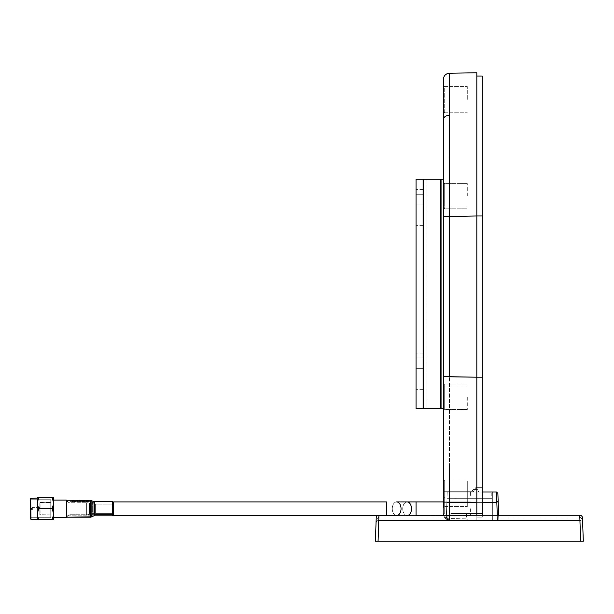 <?xml version="1.0" encoding="UTF-8"?>
<svg xmlns="http://www.w3.org/2000/svg" width="614" height="614" viewBox="0 0 614 614"><rect width="100%" height="100%" fill="white"/><g stroke="black" fill="none" stroke-linecap="round" stroke-linejoin="round"><path stroke-width="0.46" stroke-dasharray="3.07 2.3" d="M446.808 517.679L450.914 513.573L446.808 517.679L449.287 518.546L466.41 518.845L449.287 518.546L446.808 517.679L444.705 513.941C444.689 493.249 444.689 493.249 444.705 513.941C444.689 493.249 444.689 493.249 444.705 513.941L443.331 513.642C443.331 491.53 443.331 491.53 443.331 513.642C443.331 491.53 443.331 491.53 443.331 513.642L443.331 491.745L473.379 491.745L475.743 487.654L476.84 487.654L476.84 517.118L482.297 517.118L482.297 76.044L476.84 76.044L476.84 517.118L476.84 487.654L475.743 487.654L482.297 487.654L475.743 487.654L473.379 491.745L443.331 491.745L473.379 491.745L475.743 487.654L473.379 491.745L443.331 491.745L473.379 491.745L475.743 487.654L476.84 487.654L476.84 505.936L482.297 505.936L476.84 505.936L482.297 505.936L476.84 505.936L476.84 487.654L476.84 520.396L476.84 487.654L476.84 520.396L476.84 505.936L482.297 505.936L476.84 505.936L482.297 505.936L476.84 505.936L476.84 517.118L482.297 517.118L476.84 517.118L482.297 517.118L476.84 517.118L482.297 517.118L476.84 517.118L476.84 487.654L476.84 505.936L482.297 505.936L482.297 487.654L482.297 517.118L482.297 487.654L482.297 517.118L482.297 505.936L476.84 505.936L482.297 505.936L476.84 505.936L476.84 487.654L475.743 487.654L482.297 487.654L475.743 487.654L473.379 491.745L475.743 487.654L473.379 491.745L443.331 491.745L443.331 502.659L476.84 502.659L476.84 487.654L476.84 505.936L482.297 505.936L476.84 505.936L482.297 505.936L476.84 505.936L476.84 517.118L482.297 517.118L482.297 76.044L476.84 76.044L476.84 215.967L482.297 215.967L476.84 215.967L476.84 520.396L476.84 502.659L443.331 502.659L476.84 502.659L443.331 502.659L443.331 491.745L443.331 502.659L476.84 502.659L443.331 502.659L476.84 502.659L443.331 502.659L443.331 507.939L443.331 479.565L443.331 507.939L443.331 479.565L443.331 507.939L444.697 506.573L443.331 507.939L444.697 506.573L444.697 493.748L444.697 506.573L444.697 493.748L444.697 506.573L443.331 507.939L443.331 502.659L443.331 513.642L443.331 491.745L473.379 491.745L443.331 491.745L443.331 502.659L476.84 502.659L476.84 520.396L449.502 519.92C445.772 519.467 443.715 517.379 443.331 513.642A6.278 6.278 0 0 0 449.502 519.92L476.84 520.396L449.502 519.92L449.456 480.923L449.502 519.92L476.84 520.396L476.84 487.654L476.84 520.396L476.84 515.246L476.84 517.118L482.297 517.118L476.84 517.118L476.84 72.767L476.84 520.396L476.84 487.654L476.84 502.659L443.331 502.659L476.84 502.659L443.331 502.659L443.331 491.745L443.331 502.659L476.84 502.659L443.331 502.659L476.84 502.659L443.331 502.659L443.331 513.642A6.278 6.278 0 0 0 449.502 519.92C445.772 519.467 443.715 517.379 443.331 513.642L446.056 518.815L449.502 519.92L476.84 520.396L449.502 519.92C473.302 520.334 473.302 520.334 449.502 519.92C473.302 520.334 473.302 520.334 449.502 519.92L476.84 520.396L449.502 519.92L449.287 518.546L449.502 519.92C445.772 519.467 443.715 517.379 443.331 513.642C443.331 491.53 443.331 491.53 443.331 513.642C443.331 491.53 443.331 491.53 443.331 513.642L443.331 502.659L443.331 513.642A6.278 6.278 0 0 0 449.502 519.92C445.772 519.467 443.715 517.379 443.331 513.642A6.278 6.278 0 0 0 449.502 519.92L476.84 520.396L449.502 519.92C445.772 519.467 443.715 517.379 443.331 513.642L446.056 518.815L446.808 517.679L444.705 513.941L443.331 513.642L443.331 376.72L443.331 513.642L446.056 518.815L449.502 519.92L476.84 520.396L449.502 519.92C473.302 520.334 473.302 520.334 449.502 519.92C473.302 520.334 473.302 520.334 449.502 519.92L449.287 518.546L466.41 518.845L449.287 518.546L446.808 517.679L450.914 513.573L482.297 513.573L482.297 498.077L482.297 513.573L450.914 513.573L466.41 513.573L466.41 518.845L467.776 520.235L466.41 518.845L466.41 513.573L450.914 513.573L446.808 517.679L449.287 518.546L449.502 519.92C445.772 519.467 443.715 517.379 443.331 513.642L444.705 513.941C444.689 493.249 444.689 493.249 444.705 513.941C444.689 493.249 444.689 493.249 444.705 513.941L443.331 513.642L446.056 518.815L446.808 517.679L444.705 513.941L446.808 517.679L446.056 518.815L449.502 519.92L449.471 515.246L449.502 519.92L443.538 515.246L449.502 519.92L446.056 518.815L446.808 517.679M444.697 480.923L443.331 479.565L444.697 480.923L444.697 493.748L444.697 480.923L444.697 493.748L444.697 480.923L443.331 479.565L444.697 480.923L444.697 506.573L444.697 480.923L444.697 493.748L444.697 480.923L467.292 480.923L467.292 506.573L467.292 480.923L467.292 506.573L467.292 480.923L467.292 493.748L467.292 480.923L444.697 480.923M444.697 99.414L444.697 112.232L443.331 113.598L443.331 85.223L443.331 113.598L443.331 85.223L443.331 113.598L444.697 112.232L444.697 86.589L443.331 85.223L444.697 86.589L444.697 112.232L443.331 113.598L444.697 112.232L444.697 86.589L443.331 85.223L444.697 86.589L444.697 99.414M444.697 397.258L444.697 409.538L443.331 410.904L443.331 383.62L443.331 408.448L441.289 408.448L443.331 408.448L443.331 179.257L443.331 408.448L443.331 179.257L443.331 376.72L482.297 377.196L449.502 376.72L449.463 157.46L449.502 216.443L476.84 215.967L443.331 216.443L443.331 376.72L449.502 376.72L449.502 216.443L443.331 216.443L443.331 376.72L443.331 179.257L416.046 179.257L416.046 408.448L443.331 408.448L422.869 408.448L443.331 408.448L443.331 179.257L422.869 179.257L443.331 179.257L443.331 408.448L443.331 179.257L416.046 179.257L416.046 408.448L443.331 408.448L443.331 383.62L443.331 410.904L443.331 383.62L443.331 410.904L443.331 383.62L444.697 384.978L444.697 409.538L444.697 384.978L444.697 397.258L444.697 384.978L443.331 383.62L443.331 410.904L444.697 409.538L444.697 384.978L444.697 397.258M444.697 195.904L444.697 208.177L443.331 209.543L443.331 182.258L443.331 209.543L443.331 182.258L443.331 209.543L443.331 182.258L443.331 209.543L443.331 182.258L443.331 209.543L444.697 208.177L444.697 183.624L443.331 182.258L444.697 183.624L444.697 195.904M467.292 99.414L467.292 86.589L467.292 99.414M467.292 397.258L467.292 409.538L467.292 397.258M467.292 195.904L467.292 183.624L467.292 195.904M416.046 214.731L416.046 189.358L416.046 214.731M422.869 214.731L422.869 225.645L422.869 204.984L416.046 204.984L416.046 189.358L416.046 204.984L422.869 204.984L422.869 225.645L422.869 194.262L422.869 204.984L416.046 204.984L422.869 204.984L422.869 214.731M416.046 378.431L416.046 353.058L416.046 378.431M422.869 378.431L422.869 389.345L422.869 368.684L416.046 368.684L416.046 353.058L416.046 368.684L422.869 368.684L422.869 389.345L422.869 357.97L422.869 368.684L416.046 368.684L422.869 368.684L422.869 378.431M449.463 156.816L449.463 156.171L449.463 156.816M449.463 151.336L449.463 149.9L449.463 151.336M449.463 148.473L449.456 127.044L449.463 148.473M449.456 125.801L449.502 73.243A6.278 6.278 0 0 0 443.331 79.521L443.331 119.623L443.331 79.521A6.278 6.278 0 0 1 449.502 73.243L449.456 115.186C445.749 115.516 443.707 116.99 443.331 119.623C443.707 116.99 445.749 115.516 449.456 115.186L449.456 125.801M482.297 515.246L482.297 517.118L476.84 517.118L482.297 517.118L482.297 515.246M449.456 466.64L449.502 376.72L449.456 466.64M422.869 179.257L422.869 408.448L422.869 179.257L426.96 179.257L422.869 179.257L422.869 408.448L426.96 408.448L422.869 408.448L422.869 179.257M422.869 194.262L422.869 204.984L422.869 189.358L422.869 194.262L416.046 194.262L422.869 194.262M422.869 357.97L422.869 368.684L422.869 353.058L422.869 357.97L416.046 357.97L422.869 357.97M582.648 541.233L583.3 541.233L582.486 517.878A2.725 2.725 0 0 0 579.754 515.246L378.938 515.246A2.725 2.725 0 0 0 376.213 517.878L376.152 519.544L376.213 517.878A2.725 2.725 0 0 1 378.938 515.246L378.109 540.051L378.938 515.246L579.754 515.246A2.725 2.725 0 0 1 582.486 517.878L583.3 541.233L582.686 541.233M376.052 541.233L375.4 541.233L376.213 517.878A2.725 2.725 0 0 1 378.938 515.246L579.754 515.246L580.629 541.233L378.07 541.233L580.629 541.233L579.754 515.246L579.938 520.442L579.754 515.246L378.938 515.246L378.754 520.442L378.938 515.246L579.754 515.246A2.725 2.725 0 0 1 582.486 517.878A2.725 2.725 0 0 0 579.754 515.246L579.938 520.442L579.754 515.246A2.725 2.725 0 0 1 582.486 517.878A2.725 2.725 0 0 0 579.754 515.246L378.938 515.246L378.754 520.442L579.938 520.442A2.725 2.725 0 0 1 582.663 523.074A2.725 2.725 0 0 0 579.938 520.442L378.754 520.442L378.938 515.246A2.725 2.725 0 0 0 376.213 517.878L375.4 541.233L376.052 541.233M376.029 523.074L376.152 519.544L378.884 516.98L376.152 519.544L378.884 516.98L579.816 516.98L582.54 519.544L579.816 516.98L378.884 516.98L376.152 519.544L376.029 523.074A2.725 2.725 0 0 1 378.754 520.442L579.938 520.442A2.725 2.725 0 0 1 582.663 523.074A2.725 2.725 0 0 0 579.938 520.442L378.754 520.442A2.725 2.725 0 0 0 376.029 523.074A2.725 2.725 0 0 1 378.754 520.442A2.725 2.725 0 0 0 376.029 523.074M498.821 520.442L446.232 520.442L498.821 520.442L446.232 520.442L498.821 520.442L497.877 493.38L498.146 501.024L497.877 493.38L496.465 492.021L496.826 502.382L446.862 502.382L496.826 502.382L446.862 502.382L446.232 520.442L492.344 520.442L446.232 520.442L447.007 498.284L492.344 498.284L492.344 520.442L446.232 520.442L447.007 498.284L446.232 520.442L446.862 502.382L496.826 502.382L497.455 520.442L496.826 502.382L446.862 502.382L482.297 502.382L446.862 502.382L447.222 492.021L446.862 502.382L447.222 492.021L446.862 502.382L496.826 502.382L446.862 502.382L496.826 502.382L496.465 492.021L497.877 493.38L496.465 492.021L496.826 502.382L446.862 502.382L446.232 520.442L497.455 520.442L496.826 502.382L446.862 502.382L446.232 520.442L497.455 520.442L446.232 520.442L492.344 520.442L492.344 492.021L492.344 498.284L447.007 498.284L492.344 498.284L492.344 520.442L492.344 492.021L492.344 498.284L447.007 498.284L446.232 520.442L446.862 502.382L496.826 502.382L497.455 520.442L498.821 520.442L498.146 501.024L498.821 520.442L446.232 520.442L447.084 496.097L492.344 496.097L492.344 492.021L492.344 496.097L447.084 496.097L492.344 496.097L447.084 496.097L491.246 496.097L447.084 496.097L491.246 496.097L447.084 496.097L447.222 492.021L496.465 492.021L447.222 492.021L446.862 502.382L447.222 492.021L447.084 496.097L492.344 496.097L492.344 492.021L492.344 498.284L447.007 498.284L492.344 498.284L447.007 498.284L447.084 496.097L492.344 496.097L492.344 492.021L492.344 520.442L492.344 492.021L492.344 496.097L470.286 496.097L470.431 492.021L470.286 496.097L470.431 492.021L471.583 492.021L473.003 489.565L471.583 492.021L473.003 489.565L477.408 489.565L473.003 489.565L477.408 489.565L478.828 492.021L477.408 489.565L478.828 492.021L491.246 492.021L478.828 492.021L477.408 489.565L473.003 489.565L471.583 492.021L470.431 492.021L471.583 492.021L473.003 489.565L471.583 492.021L473.003 489.565L477.408 489.565L473.003 489.565L477.408 489.565L478.828 492.021L492.344 492.021L447.222 492.021L446.862 502.382L447.222 492.021L491.246 492.021L478.828 492.021L477.408 489.565L478.828 492.021L491.246 492.021L447.222 492.021L491.246 492.021L478.828 492.021L477.408 489.565L473.003 489.565L471.583 492.021L470.431 492.021L471.583 492.021L470.431 492.021L470.286 496.097L470.431 492.021L471.583 492.021L470.431 492.021L470.286 496.097L492.344 496.097L447.084 496.097L491.246 496.097L447.084 496.097L491.246 496.097L447.084 496.097L447.007 498.284L492.344 498.284L447.007 498.284L447.084 496.097L447.007 498.284L492.344 498.284L492.344 520.442L492.344 496.097L447.084 496.097L446.232 520.442L447.007 498.284L492.344 498.284L447.007 498.284L446.232 520.442L446.862 502.382L496.826 502.382L446.862 502.382L496.826 502.382L496.465 492.021L447.222 492.021L496.465 492.021L497.455 520.442L498.821 520.442L497.455 520.442L496.465 492.021L497.877 493.38L498.146 501.024L496.826 502.39L498.146 501.024L496.826 502.39L498.146 501.024L497.877 493.38L496.465 492.021L447.222 492.021L496.465 492.021L497.877 493.38L498.821 520.442L498.146 501.024L496.826 502.39L498.146 501.024L496.826 502.39L498.146 501.024L496.826 502.39L498.146 501.024L498.821 520.442M497.279 515.246L497.455 520.442L497.279 515.246M52.251 497.816L53.618 503.273L53.618 497.816L53.618 503.273L52.251 497.816L37.247 497.816L37.247 503.273L38.613 497.816L52.251 497.816L53.618 503.273L53.618 497.816L37.247 497.816L38.613 497.816L37.247 503.273L37.247 497.816L37.247 503.273L38.613 508.73L37.247 514.187L37.247 503.273L37.247 519.644L37.247 514.187L38.613 519.644L37.247 519.644L53.618 519.644L52.251 519.644L53.618 514.187L52.251 519.644L53.618 519.644L53.618 514.187L53.618 519.644L53.618 514.187L52.251 508.73L53.618 514.187L52.251 519.644L38.613 519.644L37.247 514.187L37.247 503.273L38.613 508.73L52.251 508.73L53.618 503.273L52.251 508.73L53.618 514.187L53.618 503.273L53.618 517.395L53.618 500.072L53.618 517.395L53.618 500.072L66.312 500.072L66.312 517.395M30.976 519.375L30.976 498.092L30.976 519.375L30.976 498.092L37.247 498.092L37.247 519.375M30.7 498.368L30.7 519.099M30.7 499.458L30.7 518.009L30.7 499.458M50.755 499.727L30.976 499.727L30.976 517.732L30.976 499.727L50.755 499.727L50.755 517.732L30.976 517.732L50.755 517.732L50.755 499.727M50.755 502.513L50.755 514.954L50.755 502.513L40.11 502.513L40.11 514.954L39.841 502.782L39.841 514.678L39.841 502.782L50.755 502.513L50.755 514.954L39.841 514.678L39.841 502.782L39.841 514.678L50.755 514.954L50.755 502.513M39.841 507.371L39.841 510.096L39.841 507.371L32.335 507.371L32.335 510.096L32.335 507.371L32.335 510.096L32.335 507.371L31.521 508.185L31.521 509.275L31.521 508.185L32.335 507.371L39.841 507.371L39.841 510.096L32.335 510.096L31.521 509.275L31.521 508.185L31.521 509.275L32.335 510.096L39.841 510.096L39.841 507.371M68.968 502.728L68.968 514.732L66.512 517.188L68.968 514.732L86.666 514.732A10.914 10.914 0 0 0 89.49 514.363L89.49 503.104L89.49 514.363L89.49 503.104L89.49 514.363L91.11 513.926L89.49 514.363A10.914 10.914 0 0 1 86.666 514.732L86.666 502.728A10.914 10.914 0 0 1 89.49 503.104L91.11 503.534L89.49 503.104A10.914 10.914 0 0 0 86.666 502.728L86.666 514.732L86.666 502.728L86.666 514.732L68.968 514.732L68.968 502.728L66.312 500.072L68.968 502.728L86.666 502.728L68.968 502.728L68.968 514.732L68.968 502.728M113.644 504.094L113.644 513.373L113.644 504.094L113.644 513.373L113.644 504.094L95.347 504.094L95.347 513.373L95.347 504.094L95.347 513.373L91.11 513.926L91.11 503.534L91.11 513.926L91.11 503.534L91.11 513.926L95.347 513.373L112.692 513.373L95.347 513.373L95.347 504.094L91.11 503.534L95.347 504.094L112.692 504.094M466.41 513.573L482.297 513.573L482.297 498.077L482.297 513.573L466.41 513.573M441.973 179.257L426.96 179.257L441.973 179.257M441.289 408.448L426.96 408.448L441.289 408.448L441.289 179.257L441.289 408.448M376.213 517.878A2.725 2.725 0 0 1 378.938 515.246A2.725 2.725 0 0 0 376.213 517.878M496.826 502.39L498.146 501.024L496.826 502.39M447.007 498.284L492.344 498.284L447.007 498.284L447.084 496.097L447.007 498.284L492.344 498.284L447.007 498.284M470.286 496.097L470.431 492.021L470.286 496.097M113.644 515.553L113.644 501.914L113.644 515.553L113.644 501.914L386.482 501.914L386.482 515.246M470.616 508.73L470.616 515.553L470.616 508.73M66.312 508.883L66.312 501.638L66.312 508.883M66.312 508.553L66.312 517.188L66.312 508.553M112.692 508.584L112.692 501.638L112.692 508.73L112.692 501.638L94.326 501.638L94.326 515.829L94.326 501.638L94.326 515.829L112.692 515.829L112.692 508.584M112.692 508.852L112.692 503.004L112.692 508.852M73.112 501.707L72.936 500.249L71.815 500.564L73.411 500.356L73.411 501.799L71.815 502.029L73.857 501.638M72.375 500.564L72.375 502.029L72.936 501.638L72.936 500.249L71.815 500.61L72.774 500.356L72.774 501.799L71.815 502.029L71.815 500.564M72.375 500.61L72.375 502.075L71.815 502.075L72.774 501.768L71.815 502.075L71.815 500.61L72.774 500.356L72.774 501.768L74.24 501.799L74.24 500.379L73.411 500.356L74.386 500.487L74.386 501.922L73.411 501.768L73.411 500.356L74.24 500.349L74.24 501.768L73.411 501.799L74.386 501.884L74.386 500.441L75.307 500.387L75.307 501.799L74.386 501.884M74.386 500.487L75.898 500.356L75.898 501.799L74.509 501.776L74.509 500.356M76.857 502.029L75.898 501.799L76.857 502.029L76.857 500.564L76.305 500.564L76.305 502.029L76.857 502.029M76.305 500.564L75.56 500.287L75.56 501.707L76.305 502.075L76.305 500.61L76.857 500.61L75.898 500.356L76.857 500.61L76.857 502.075L75.898 501.768L75.898 500.356L76.857 500.564M75.56 500.287L75.56 501.684L76.857 502.075L74.386 501.922M75.261 501.646L75.261 500.256L74.708 500.564L74.708 502.029L75.261 501.646M74.708 500.564L74.064 500.564L74.064 502.029L74.708 502.029M73.112 500.287L73.112 501.684L74.064 502.029M74.064 500.564L73.312 500.256L73.312 501.646L73.81 501.638M80.825 501.799L82.836 502.029L80.825 501.891L82.537 501.669L80.825 501.799L80.825 500.387L80.825 501.768L80.288 502.075L82.836 502.075L80.825 501.768M80.288 501.768L80.288 500.356L82.836 500.448L80.288 500.249L80.288 501.799M80.825 500.487L82.836 500.487L80.288 500.249L80.825 500.256L80.825 501.93M82.537 500.287L82.537 501.669L82.537 500.287L80.825 500.287M80.825 500.448L80.825 501.891M82.836 500.448L82.836 501.891M82.836 500.564L82.836 502.029M80.288 500.564L80.288 502.029M85.822 501.646L84.402 501.646L85.822 501.646L84.402 501.646L85.822 501.646L85.822 500.249L85.822 501.638L84.402 501.638L85.822 501.638M84.402 500.256L84.402 501.646L84.402 500.249L85.822 500.249L84.402 500.249L84.402 501.646L84.402 500.249L85.822 500.272L84.402 500.249M86.797 501.715L88.662 501.715L86.167 501.799L88.616 501.753L86.797 501.715L86.797 500.31M88.662 500.31L88.662 501.715M86.505 500.272L87.549 500.272L87.549 501.646L88.616 501.753L88.616 500.333L87.434 500.564L87.434 502.029M87.549 500.256L88.616 500.333M87.434 500.564L86.213 500.333L86.213 501.745L87.917 501.638M86.704 501.738L86.213 501.745L86.213 500.333L86.704 500.326L86.704 501.738L87.426 501.891L87.426 500.448L88.124 500.333L88.124 501.753L87.426 501.891M86.704 500.326L87.426 500.448M88.124 500.333L87.096 500.249L87.096 501.638L88.124 501.753M86.167 501.799L86.167 500.387L86.213 501.738M88.662 500.387L88.662 501.799M77.74 501.876L77.249 501.876L77.74 502.029L77.74 500.441L77.74 502.029M77.74 500.564L77.249 500.564L77.74 500.441M77.249 500.441L77.249 501.876M77.249 500.564L77.249 502.029M77.74 501.799L77.249 501.799L77.74 501.753L77.249 501.784L77.74 501.784L77.74 500.341L77.249 500.341L77.249 501.799L77.249 500.372L77.74 500.356L77.74 501.784M77.249 500.341L77.74 500.341M79.651 501.646L78.231 501.646L79.651 501.646L78.231 501.646L79.651 501.646L79.651 500.249L79.651 501.638L78.231 501.638L79.651 501.638M78.231 500.256L78.231 501.646L78.231 500.249L79.651 500.249L78.231 500.249L78.231 501.646L78.231 500.249L79.651 500.272L78.231 500.249M83.911 501.876L83.42 501.876L83.911 502.029L83.911 500.441L83.911 502.029M83.911 500.564L83.42 500.564L83.911 500.441M83.42 500.441L83.42 501.876M83.42 500.564L83.42 502.029M83.911 501.799L83.42 501.799L83.911 501.753L83.42 501.784L83.911 501.784L83.911 500.341L83.42 500.341L83.42 501.799L83.42 500.372L83.911 500.356L83.911 501.784M83.42 500.341L83.911 500.341M66.312 508.73L66.312 500.272L66.312 508.73M112.692 508.73L112.692 515.829L112.692 508.73M75.307 501.768L74.509 501.815L74.509 500.395L75.307 500.356L75.307 501.768M76.305 500.61L75.737 500.249L75.737 501.638L76.243 501.638M75.261 501.661L75.261 500.264L74.708 500.61L74.708 502.075L75.261 501.661M74.708 500.61L74.064 500.61L74.064 502.075L74.708 502.075M74.064 500.61L73.312 500.249L73.312 501.638L74.064 502.075M72.936 500.249L72.936 501.638L72.375 502.075L73.112 501.684M82.836 500.487L82.836 501.93M82.836 500.61L82.836 502.075M80.288 500.61L80.288 502.075M87.979 502.075L87.979 501.638L86.605 501.715L87.979 502.075L87.979 500.61L87.664 502.075M87.979 500.356L87.979 501.768M86.605 500.379L86.605 501.799M86.605 500.31L86.605 501.715M87.487 500.402L87.487 501.822M87.487 500.356L87.487 501.768M77.74 501.914L77.249 501.914L77.74 502.075L77.74 500.479L77.74 502.075M77.74 500.61L77.249 500.61L77.74 500.479M77.249 500.479L77.249 501.914M77.249 500.61L77.249 502.075M77.74 500.372L77.249 500.356M83.911 501.914L83.42 501.914L83.911 502.075L83.911 500.479L83.911 502.075M83.911 500.61L83.42 500.61L83.911 500.479M83.42 500.479L83.42 501.914M83.42 500.61L83.42 502.075M83.911 500.372L83.42 500.356M38.613 508.73L52.251 508.73L38.613 508.73L37.247 514.187L38.613 508.73L37.247 503.273L37.247 519.644L52.251 519.644M37.247 514.187L38.613 519.644M38.613 497.816L37.247 503.273M53.618 503.273L52.251 508.73M440.606 179.257L440.606 408.448L440.606 179.257M426.96 408.448L426.96 179.257L426.96 408.448M423.553 179.257L423.553 408.448L423.553 179.257M491.246 496.097L491.246 492.021L491.246 496.097M579.816 516.98L582.54 519.544L579.816 516.98L378.884 516.98L579.816 516.98M401.042 508.73A6.823 4.382 -90 0 1 396.652 515.553A6.823 4.382 -90 0 1 392.269 508.73A6.823 4.382 -90 0 1 396.652 501.914A6.823 4.382 -90 0 1 401.042 508.73M443.331 501.914L470.616 501.914L416.046 501.914L416.046 508.73L416.046 501.914L407.105 501.914A6.823 4.382 -90 0 0 402.723 508.73A6.823 4.382 -90 0 1 407.105 501.914A6.823 4.382 -90 0 1 411.487 508.73A6.823 4.382 -90 0 1 407.105 515.553A6.823 4.382 -90 0 1 402.723 508.73A6.823 4.382 -90 0 0 407.105 515.553A6.823 4.382 -90 0 0 408.402 515.246M416.046 501.914L416.046 515.246M407.105 501.914L396.652 501.914A6.823 4.382 -90 0 0 392.269 508.73A6.823 4.382 -90 0 0 396.652 515.553A6.823 4.382 -90 0 0 397.956 515.246M92.277 508.599L92.277 515.008L92.277 508.599M91.179 508.883L91.179 501.822L91.179 508.883M90.496 508.883L90.496 501.638L90.496 508.883M90.496 517.188L90.496 500.272L90.496 515.829L90.496 500.272L66.512 500.272M91.862 516.827L91.862 500.64L91.862 508.73L91.862 500.64L92.96 501.27L92.96 508.73L92.96 501.27L94.326 501.638M94.326 515.829L92.96 516.19L92.96 501.27M92.277 508.73L92.277 502.452L92.277 508.73M91.179 508.73L91.179 515.645L91.179 508.73M90.496 508.73L90.496 501.638L90.496 508.73M75.737 500.249L75.737 501.638M444.697 409.538L443.331 410.904L444.697 409.538L467.292 409.538L444.697 409.538M444.697 208.177L443.331 209.543L444.697 208.177L467.292 208.177L444.697 208.177M444.697 506.573L467.292 506.573L444.697 506.573M444.697 112.232L467.292 112.232L444.697 112.232M422.869 225.645L416.046 225.645L422.869 225.645M422.869 389.345L416.046 389.345L422.869 389.345M482.297 498.077L444.697 498.077L443.331 496.711L444.697 498.077L482.297 498.077M444.697 384.978L443.331 383.62L444.697 384.978L467.292 384.978L444.697 384.978M444.697 183.624L443.331 182.258L444.697 183.624L467.292 183.624L444.697 183.624M444.697 86.589L467.292 86.589L444.697 86.589M422.869 189.358L416.046 189.358L422.869 189.358M422.869 353.058L416.046 353.058L422.869 353.058M396.652 515.553L377.679 515.553L396.652 515.553M416.046 515.553L470.616 515.553L416.046 515.553M94.326 503.004L90.496 501.638L66.312 501.638L90.496 501.638L94.326 503.004L112.692 503.004L94.326 503.004M92.277 515.008L90.496 515.829L66.312 515.829L90.496 515.829L94.326 514.463L112.692 514.463L94.326 514.463L92.277 515.008M72.559 500.272L73.035 500.272M73.212 500.272L73.665 500.272M75.069 500.272L75.499 500.272M75.637 500.272L76.113 500.272M72.398 501.638L72.889 501.638M74.893 501.638L75.353 501.638M75.783 501.638L76.282 501.638M80.288 501.638L80.825 501.638L80.288 501.638M77.249 501.638L77.74 501.638L77.249 501.638M83.42 501.638L83.911 501.638L83.42 501.638M72.437 500.249L72.882 500.249M73.404 500.249L73.81 500.249M74.931 500.249L75.392 500.249M75.791 500.249L76.243 500.249M72.437 501.638L72.928 501.638M74.931 501.638L75.392 501.638M80.288 500.249L80.825 500.249M87.487 500.249L87.979 500.249M87.487 501.638L87.979 501.638M77.249 500.249L77.74 500.249M83.42 500.249L83.911 500.249"/><path stroke-width="0.92" d="M443.331 507.939L443.331 79.521A6.278 6.278 0 0 1 449.502 73.243L449.502 216.443L476.84 215.967L476.84 72.767L449.502 73.243L476.84 72.767L476.84 215.967L482.297 215.967L482.297 515.246L482.297 377.196L476.84 377.196L476.84 515.246L476.84 215.967L482.297 215.967L482.297 377.196L476.84 377.196L476.84 515.246L476.84 76.044L476.84 215.967L443.331 216.443L443.331 507.939M443.331 113.598L443.331 85.223L443.331 113.598M449.463 157.46L449.463 156.816L449.463 157.46M449.463 156.171L449.463 151.336L449.463 156.171M449.463 149.9L449.463 148.473L449.463 149.9M449.456 127.044L449.456 125.801L449.456 127.044M482.297 76.044L482.297 215.967L482.297 76.044L476.84 76.044L482.297 76.044M449.456 480.923L449.456 466.64L449.456 480.923M449.502 376.72L449.502 216.443L443.331 216.443L443.331 179.257L440.606 179.257L443.331 179.257L443.331 79.521A6.278 6.278 0 0 1 449.502 73.243L449.502 376.72L443.331 376.72L476.84 377.196L449.502 376.72M416.046 179.257L440.606 179.257L416.046 179.257L416.046 408.448L423.553 408.448L416.046 408.448L416.046 179.257M443.331 408.448L423.553 408.448L423.553 179.257L423.553 408.448L440.606 408.448L440.606 179.257L440.606 408.448L443.331 408.448M583.3 541.233L580.629 541.233L583.3 541.233L580.629 541.233L583.3 541.233L582.486 517.878A2.725 2.725 0 0 0 579.754 515.246L580.629 541.233L375.4 541.233L378.07 541.233L378.109 540.051L378.07 541.233L580.629 541.233L579.754 515.246L378.938 515.246L378.07 541.233L375.4 541.233L378.07 541.233L378.938 515.246A2.725 2.725 0 0 0 376.213 517.878L375.4 541.233L376.213 517.878A2.725 2.725 0 0 1 378.938 515.246L579.754 515.246A2.725 2.725 0 0 1 582.486 517.878L583.3 541.233M582.663 523.074L582.486 517.878L582.663 523.074M376.152 519.544L376.029 523.074L376.152 519.544M497.877 493.38L498.645 515.246L498.146 501.024L496.826 502.39L498.146 501.024L497.877 493.38L496.465 492.021L497.877 493.38M496.826 502.382L497.279 515.246L496.465 492.021L482.297 492.021L496.465 492.021L496.826 502.382L482.297 502.382L496.826 502.382M37.247 519.375L37.247 498.092L30.7 498.368L30.976 519.375L37.247 519.375L30.7 519.099L30.7 498.368M37.247 514.187L38.613 519.644L37.247 519.644L37.247 514.187L38.613 508.73L37.247 503.273L37.247 497.816L53.618 497.816L53.618 503.273L52.251 497.816M37.247 503.273L38.613 497.816M38.613 508.73L52.251 508.73L53.618 503.273L53.618 514.187L52.251 508.73M38.613 519.644L52.251 519.644L53.618 514.187L53.618 519.644L52.251 519.644M66.312 517.395L53.618 517.395L66.512 517.188L66.312 500.072L53.618 500.072L53.618 503.28M112.692 504.094L113.644 504.094M112.692 513.373L113.644 513.373L112.692 513.373M449.502 73.243L476.84 72.767L449.502 73.243M386.482 515.246L386.482 501.914L113.644 501.914L113.644 515.553L377.679 515.553L113.644 515.553M112.692 501.638L112.692 515.829L94.326 515.829L94.326 501.638L112.692 501.638M72.774 500.387L73.411 500.387M75.307 500.387L75.898 500.387M76.305 500.564L75.261 500.256L76.29 500.249M74.064 500.564L72.375 500.564M76.113 500.272L82.537 500.272M80.288 500.249L86.505 500.272M87.879 500.249L88.616 500.333M76.305 500.61L75.737 500.249M73.864 500.249L72.375 500.61M449.456 115.186C445.749 115.516 443.707 116.99 443.331 119.623C443.707 116.99 445.749 115.516 449.456 115.186M397.956 515.246A6.823 4.382 -90 0 0 401.042 508.73A6.823 4.382 -90 0 0 396.652 501.914L407.105 501.914A6.823 4.382 -90 0 1 411.487 508.73A6.823 4.382 -90 0 1 408.402 515.246M416.046 515.246L416.046 501.914L407.105 501.914M87.549 500.272L90.496 500.272L90.496 517.188L91.862 516.827L91.862 500.64L90.496 500.272L92.96 501.27L92.96 516.19L94.326 515.829M443.331 501.914L416.046 501.914M66.512 500.272L72.559 500.272M73.665 500.272L75.069 500.272M92.96 501.27L94.326 501.638M92.96 516.19L91.862 516.827L92.96 516.19M66.312 517.188L91.862 516.827M72.391 500.249L72.928 500.249M74.885 500.249L75.345 500.249M77.249 500.249L77.74 500.249M83.42 500.249L83.911 500.249M66.512 517.188L90.496 517.188"/></g></svg>
